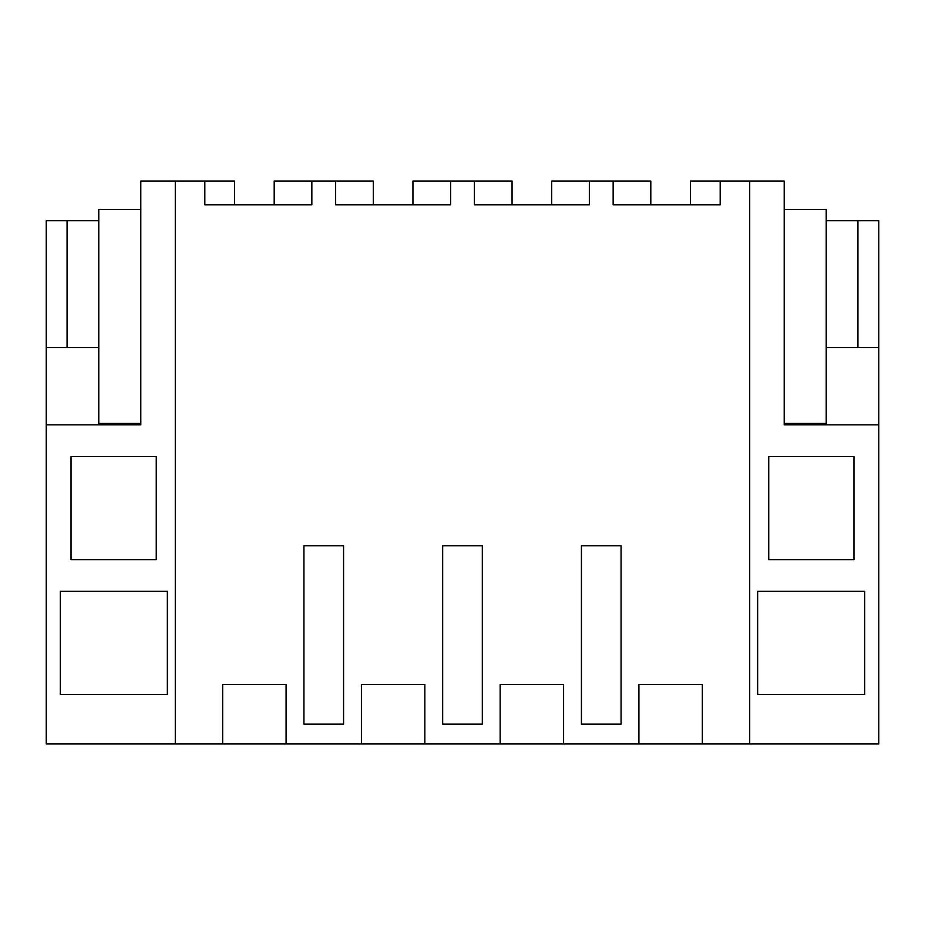 <?xml version="1.0" encoding="UTF-8"?>
<svg xmlns="http://www.w3.org/2000/svg" width="925" height="925" viewBox="0 0 925 925"><rect width="100%" height="100%" fill="white"/><g stroke="black" fill="none" stroke-linecap="round" stroke-linejoin="round"><path stroke-width="1.39" d="M638.909 684.5L638.909 743.966L702.341 743.966L702.341 684.5L638.909 684.5M749.712 743.966L749.712 181.034L784.203 181.034L784.203 424.841L878.75 424.841L878.75 743.966L702.341 743.966M690.443 204.818L690.443 181.034L749.712 181.034M222.659 743.966L286.091 743.966L286.091 684.5L222.659 684.5L222.659 743.966L175.287 743.966L175.287 181.034L204.818 181.034L204.818 204.818L311.852 204.818L311.852 181.034L335.648 181.034L335.648 204.818L450.602 204.818L450.602 181.034L474.398 181.034L474.398 204.818L589.352 204.818L589.352 181.034L613.148 181.034L613.148 204.818L720.182 204.818L720.182 181.034M621.068 724.148L621.068 545.75L581.432 545.75L581.432 724.148L621.068 724.148M613.148 181.034L650.807 181.034L650.807 204.818M878.75 347.534L878.75 220.682L857.938 220.682L857.938 347.534L878.75 347.534L878.75 424.841M767.75 694.409L864.678 694.409L864.678 591.341L757.644 591.341L757.644 694.409L767.75 694.409M853.972 456.557L853.972 559.625L768.744 559.625L768.744 456.557L853.972 456.557M784.203 209.385L826.222 209.385L826.222 220.682L857.938 220.682M826.222 220.682L826.222 347.534L857.938 347.534M826.222 424.841L826.222 347.534M551.693 204.818L551.693 181.034L601.25 181.034M286.091 743.966L638.909 743.966M175.287 743.966L46.25 743.966L46.25 424.841L140.797 424.841L140.797 181.034L175.287 181.034M424.841 743.966L424.841 684.5L361.409 684.5L361.409 743.966M563.591 743.966L563.591 684.5L500.159 684.5L500.159 743.966M303.932 545.75L343.568 545.75L343.568 724.148L303.932 724.148L303.932 545.75L343.568 545.75M442.682 545.75L482.318 545.75L482.318 724.148L442.682 724.148L442.682 545.75L482.318 545.75M204.818 181.034L234.557 181.034L234.557 204.818M60.322 591.341L60.322 694.409L167.356 694.409L167.356 591.341L60.322 591.341M156.256 456.557L156.256 559.625L71.028 559.625L71.028 456.557L156.256 456.557M140.797 209.385L98.778 209.385L98.778 220.682L46.25 220.682L46.25 424.841M46.25 347.534L98.778 347.534L98.778 423.453L140.797 423.453M98.778 424.841L98.778 423.453M204.818 204.818L220.046 204.818M311.852 181.034L274.193 181.034L274.193 204.818M335.648 181.034L373.307 181.034L373.307 204.818M67.062 220.682L67.062 347.534M98.778 220.682L98.778 347.534M450.602 181.034L412.943 181.034L412.943 204.818M474.398 181.034L512.057 181.034L512.057 204.818M784.203 423.453L826.222 423.453"/></g></svg>
